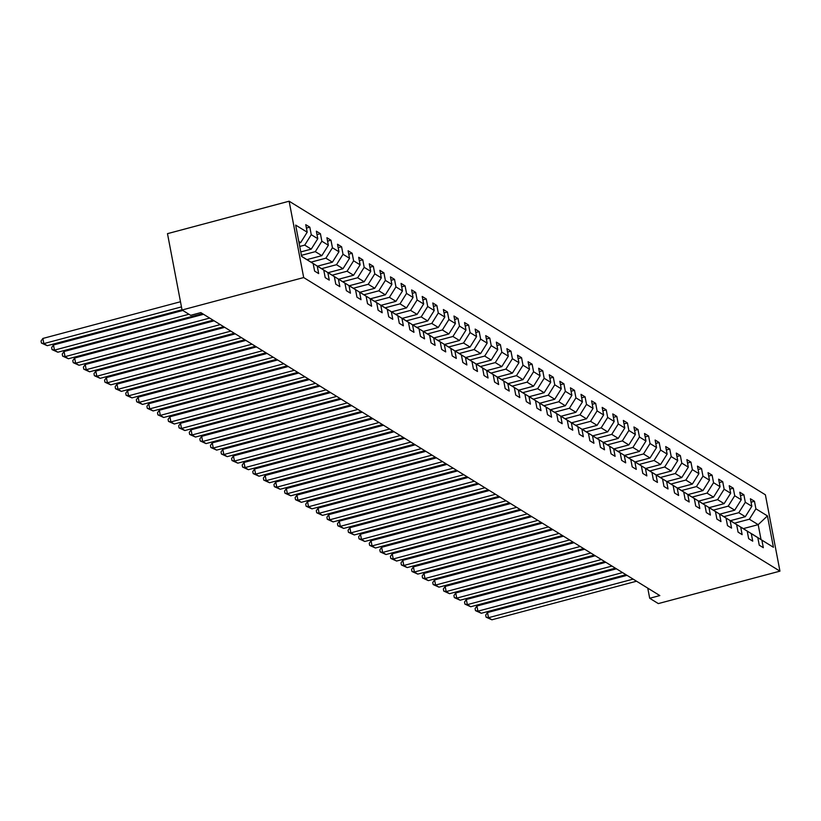 <?xml version="1.0" encoding="UTF-8"?>
<svg xmlns="http://www.w3.org/2000/svg" width="821" height="821" viewBox="0 0 821 821"><rect width="100%" height="100%" fill="white"/><g stroke="black" fill="none" stroke-linecap="round" stroke-linejoin="round"><path stroke-width="1.23" d="M303.688 277.56L182.057 309.999L167.484 233.657L289.125 201.207L765.388 494.796L779.95 571.149L303.688 277.56L289.125 201.207M301.615 256.306L313.17 263.562L314.607 271.094L318.681 273.598L317.245 266.066L323.761 270.088L325.198 277.621L329.272 280.125L327.836 272.593L334.342 276.615L335.779 284.148L339.853 286.652L338.416 279.119L344.933 283.142L346.37 290.665L350.444 293.179L349.007 285.646L355.524 289.659L356.961 297.192L361.024 299.706L359.588 292.173L366.104 296.186L367.541 303.719L371.615 306.233L370.179 298.7L376.695 302.713L378.132 310.246L382.206 312.76L380.77 305.227L387.276 309.24L388.713 316.773L392.787 319.287L391.35 311.754L397.867 315.767L399.304 323.3L403.378 325.814L401.941 318.281L408.458 322.294L409.895 329.826L413.958 332.331L412.522 324.808L419.038 328.821L420.475 336.353L424.549 338.857L423.113 331.335L429.629 335.348L431.066 342.88L435.13 345.384L433.693 337.852L440.21 341.875L441.647 349.407L445.721 351.911L444.284 344.379L450.801 348.402L452.238 355.934L456.312 358.438L454.875 350.906L461.381 354.929L462.818 362.451L466.892 364.965L465.456 357.433L471.972 361.456L473.409 368.978L477.483 371.492L476.047 363.96L482.563 367.972L484 375.505L488.064 378.019L486.627 370.487L493.144 374.499L494.581 382.032L498.655 384.546L497.218 377.013L503.735 381.026L505.172 388.559L509.246 391.073L507.809 383.54L514.315 387.553L515.752 395.086L519.826 397.6L518.39 390.067L524.906 394.08L526.343 401.613L530.417 404.127L528.981 396.594L535.497 400.607L536.934 408.14L540.998 410.644L539.561 403.121L546.078 407.134L547.515 414.667L551.589 417.171L550.152 409.648L556.669 413.661L558.106 421.194L562.169 423.698L560.733 416.165L567.249 420.188L568.686 427.72L572.76 430.225L571.324 422.692L577.84 426.715L579.277 434.247L583.351 436.751L581.915 429.219L588.421 433.242L589.858 440.764L593.932 443.278L592.495 435.746L599.012 439.769L600.449 447.291L604.523 449.805L603.086 442.273L609.603 446.285L611.04 453.818L615.103 456.332L613.667 448.8L620.183 452.812L621.62 460.345L625.694 462.859L624.258 455.327L630.774 459.339L632.211 466.872L636.285 469.386L634.849 461.854L641.355 465.866L642.792 473.399L646.866 475.913L645.429 468.381L651.946 472.393L653.383 479.926L657.457 482.44L656.02 474.907L662.537 478.92L663.973 486.453L668.037 488.957L666.601 481.434L673.117 485.447L674.554 492.98L678.628 495.484L677.192 487.961L683.708 491.974L685.145 499.507L689.209 502.011L687.772 494.478L694.289 498.501L695.726 506.034L699.8 508.538L698.363 501.005L704.88 505.028L706.317 512.561L710.391 515.065L708.954 507.532L715.46 511.555L716.897 519.077L720.971 521.592L719.535 514.059L726.051 518.072L727.488 525.604L731.562 528.119L730.126 520.586L736.642 524.598L738.079 532.131L742.143 534.645L740.706 527.113L747.223 531.125L748.66 538.658L752.734 541.172L751.297 533.64L757.814 537.652L759.251 545.185L763.325 547.699L761.888 540.167L773.423 547.279L767.44 515.916L758.183 524.66L749.368 519.221L734.518 523.172M313.17 263.562L301.635 256.45L295.652 225.087L307.187 232.199L305.751 224.667L309.825 227.171L306.407 228.084M767.44 515.916L755.905 508.804L754.468 501.272L750.394 498.758L751.831 506.29L745.314 502.278L743.877 494.745L739.803 492.231L741.24 499.763L734.723 495.751L733.286 488.218L729.222 485.704L730.659 493.236L724.143 489.224L722.706 481.691L718.632 479.177L720.068 486.709L713.552 482.697L712.115 475.164L708.041 472.65L709.477 480.182L702.971 476.17L701.534 468.637L697.46 466.133L698.897 473.655L692.38 469.643L690.943 462.11L686.869 459.606L688.306 467.139L681.789 463.116L680.352 455.583L676.288 453.079L677.725 460.612L671.209 456.589L669.772 449.056L665.698 446.552L667.134 454.085L660.618 450.062L659.181 442.529L655.117 440.025L656.554 447.558L650.037 443.535L648.6 436.013L644.526 433.498L645.963 441.031L639.446 437.018L638.009 429.486L633.935 426.971L635.372 434.504L628.865 430.491L627.429 422.959L623.355 420.444L624.791 427.977L618.275 423.964L616.838 416.432L612.764 413.917L614.2 421.45L607.684 417.437L606.247 409.905L602.183 407.39L603.62 414.923L597.103 410.911L595.666 403.378L591.592 400.864L593.029 408.396L586.512 404.384L585.075 396.851L581.001 394.337L582.438 401.869L575.932 397.857L574.495 390.324L570.421 387.82L571.857 395.342L565.341 391.33L563.904 383.797L559.83 381.293L561.266 388.826L554.75 384.803L553.313 377.27L549.249 374.766L550.686 382.299L544.169 378.276L542.732 370.743L538.658 368.239L540.095 375.772L533.578 371.749L532.141 364.216L528.077 361.712L529.514 369.245L522.998 365.222L521.561 357.699L517.487 355.185L518.923 362.718L512.407 358.705L510.97 351.172L506.896 348.658L508.332 356.191L501.826 352.178L500.389 344.646L496.315 342.131L497.752 349.664L491.235 345.651L489.798 338.119L485.724 335.604L487.161 343.137L480.644 339.124L479.207 331.592L475.143 329.077L476.58 336.61L470.064 332.597L468.627 325.065L464.553 322.55L465.989 330.083L459.473 326.07L458.036 318.538L453.962 316.023L455.398 323.556L448.892 319.543L447.455 312.011L443.381 309.507L444.818 317.029L438.301 313.017L436.864 305.484L432.79 302.98L434.227 310.512L427.71 306.49L426.273 298.957L422.21 296.453L423.646 303.986L417.13 299.963L415.693 292.43L411.619 289.926L413.055 297.459L406.539 293.436L405.102 285.903L401.038 283.399L402.475 290.932L395.958 286.909L394.521 279.386L390.447 276.872L391.884 284.405L385.367 280.392L383.93 272.859L379.856 270.345L381.293 277.878L374.787 273.865L373.35 266.332L369.276 263.818L370.712 271.351L364.196 267.338L362.759 259.805L358.685 257.291L360.121 264.824L353.605 260.811L352.168 253.279L348.104 250.764L349.541 258.297L343.024 254.284L341.587 246.752L337.513 244.237L338.95 251.77L332.433 247.757L330.996 240.225L326.922 237.71L328.359 245.243L321.853 241.23L320.416 233.698L316.342 231.194L317.778 238.716L311.262 234.703L309.825 227.171M647.759 588.134L649.698 598.273L659.827 595.574L200.806 312.606L190.667 315.315L182.057 309.999M323.761 270.088L307.506 259.99M299.727 246.454L304.724 245.12L311.241 249.132L300.773 251.934M307.557 259.98L317.245 266.066M311.262 234.703L304.724 245.12M317.778 238.716L311.241 249.132M334.342 276.615L318.086 266.517M301.43 255.352L315.315 251.647L321.832 255.659L306.931 259.631M318.148 266.507L327.836 272.593M321.853 241.23L315.315 251.647M328.359 245.243L321.832 255.659M344.933 283.142L328.677 273.044M311.056 262.135L325.896 258.174L332.413 262.186L317.522 266.158M328.739 273.034L338.416 279.119M332.433 247.757L325.896 258.174M338.95 251.77L332.413 262.186M355.524 289.659L339.268 279.571M321.647 268.662L336.487 264.701L343.004 268.713L328.113 272.685M339.319 279.561L349.007 285.646M343.024 254.284L336.487 264.701M349.541 258.297L343.004 268.713M366.104 296.186L349.849 286.098M332.228 275.189L347.078 271.228L353.584 275.24L338.693 279.212M349.91 286.077L359.588 292.173M353.605 260.811L347.078 271.228M360.121 264.824L353.584 275.24M376.695 302.713L360.44 292.625M342.819 281.716L357.658 277.755L364.175 281.767L349.284 285.739M360.491 292.604L370.179 298.7M364.196 267.338L357.658 277.755M370.712 271.351L364.175 281.767M387.276 309.24L371.02 299.152M353.399 288.233L368.249 284.282L374.766 288.294L359.865 292.266M371.082 299.131L380.77 305.227M374.787 273.865L368.249 284.282M381.293 277.878L374.766 288.294M397.867 315.767L381.611 305.679M363.99 294.76L378.83 290.808L385.347 294.821L370.456 298.793M381.673 305.658L391.35 311.754M385.367 280.392L378.83 290.808M391.884 284.405L385.347 294.821M408.458 322.294L392.202 312.206M374.581 301.286L389.421 297.325L395.938 301.348L381.047 305.32M392.253 312.185L401.941 318.281M395.958 286.909L389.421 297.325M402.475 290.932L395.938 301.348M419.038 328.821L402.783 318.733M385.162 307.813L400.012 303.852L406.518 307.875L391.627 311.847M402.844 318.712L412.522 324.808M406.539 293.436L400.012 303.852M413.055 297.459L406.518 307.875M429.629 335.348L413.374 325.249M395.753 314.34L410.592 310.379L417.109 314.402L402.218 318.374M413.425 325.239L423.113 331.335M417.13 299.963L410.592 310.379M423.646 303.986L417.109 314.402M440.21 341.875L423.954 331.776M406.333 320.867L421.183 316.906L427.7 320.929L412.799 324.9M424.016 331.766L433.693 337.852M427.71 306.49L421.183 316.906M434.227 310.512L427.7 320.929M450.801 348.402L434.545 338.303M416.924 327.394L431.764 323.433L438.281 327.446L423.39 331.427M434.596 338.293L444.284 344.379M438.301 313.017L431.764 323.433M444.818 317.029L438.281 327.446M461.381 354.929L445.126 344.83M427.505 333.921L442.355 329.96L448.871 333.973L433.97 337.944M445.187 344.82L454.875 350.906M448.892 319.543L442.355 329.96M455.398 323.556L448.871 333.973M471.972 361.456L455.717 351.357M438.096 340.448L452.935 336.487L459.452 340.499L444.561 344.471M455.778 351.347L465.456 357.433M459.473 326.07L452.935 336.487M465.989 330.083L459.452 340.499M482.563 367.972L466.307 357.884M448.687 346.975L463.526 343.014L470.043 347.026L455.152 350.998M466.359 357.874L476.047 363.96M470.064 332.597L463.526 343.014M476.58 336.61L470.043 347.026M493.144 374.499L476.888 364.411M459.267 353.502L474.117 349.541L480.624 353.553L465.733 357.525M476.95 364.391L486.627 370.487M480.644 339.124L474.117 349.541M487.161 343.137L480.624 353.553M503.735 381.026L487.479 370.938M469.858 360.029L484.698 356.068L491.215 360.08L476.324 364.052M487.53 370.918L497.218 377.013M491.235 345.651L484.698 356.068M497.752 349.664L491.215 360.08M514.315 387.553L498.06 377.465M480.439 366.546L495.289 362.595L501.805 366.607L486.904 370.579M498.121 377.444L507.809 383.54M501.826 352.178L495.289 362.595M508.332 356.191L501.805 366.607M524.906 394.08L508.651 383.992M491.03 373.073L505.869 369.122L512.386 373.134L497.495 377.106M508.712 383.971L518.39 390.067M512.407 358.705L505.869 369.122M518.923 362.718L512.386 373.134M535.497 400.607L519.241 390.519M501.621 379.6L516.46 375.638L522.977 379.661L508.086 383.633M519.293 390.498L528.981 396.594M522.998 365.222L516.46 375.638M529.514 369.245L522.977 379.661M546.078 407.134L529.822 397.046M512.201 386.127L527.051 382.165L533.558 386.188L518.667 390.16M529.884 397.025L539.561 403.121M533.578 371.749L527.051 382.165M540.095 375.772L533.558 386.188M556.669 413.661L540.413 403.563M522.792 392.654L537.632 388.692L544.149 392.715L529.258 396.687M540.464 403.552L550.152 409.648M544.169 378.276L537.632 388.692M550.686 382.299L544.149 392.715M567.249 420.188L550.994 410.09M533.373 399.18L548.223 395.219L554.739 399.242L539.838 403.214M551.055 410.079L560.733 416.165M554.75 384.803L548.223 395.219M561.266 388.826L554.739 399.242M577.84 426.715L561.585 416.616M543.964 405.707L558.803 401.746L565.32 405.759L550.429 409.741M561.636 416.606L571.324 422.692M565.341 391.33L558.803 401.746M571.857 395.342L565.32 405.759M588.421 433.242L572.165 423.143M554.544 412.234L569.394 408.273L575.911 412.286L561.01 416.257M572.227 423.133L581.915 429.219M575.932 397.857L569.394 408.273M582.438 401.869L575.911 412.286M599.012 439.769L582.756 429.67M565.135 418.761L579.975 414.8L586.492 418.813L571.601 422.784M582.818 429.66L592.495 435.746M586.512 404.384L579.975 414.8M593.029 408.396L586.492 418.813M609.603 446.285L593.347 436.197M575.726 425.288L590.566 421.327L597.083 425.34L582.192 429.311M593.398 436.187L603.086 442.273M597.103 410.911L590.566 421.327M603.62 414.923L597.083 425.34M620.183 452.812L603.928 442.724M586.307 431.815L601.157 427.854L607.663 431.867L592.772 435.838M603.989 442.704L613.667 448.8M607.684 417.437L601.157 427.854M614.2 421.45L607.663 431.867M630.774 459.339L614.519 449.251M596.898 438.332L611.737 434.381L618.254 438.393L603.363 442.365M614.57 449.231L624.258 455.327M618.275 423.964L611.737 434.381M624.791 427.977L618.254 438.393M641.355 465.866L625.099 455.778M607.478 444.859L622.328 440.908L628.845 444.92L613.944 448.892M625.161 455.758L634.849 461.854M628.865 430.491L622.328 440.908M635.372 434.504L628.845 444.92M651.946 472.393L635.69 462.305M618.069 451.386L632.909 447.435L639.426 451.447L624.535 455.419M635.752 462.285L645.429 468.381M639.446 437.018L632.909 447.435M645.963 441.031L639.426 451.447M662.537 478.92L646.281 468.832M628.66 457.913L643.5 453.951L650.016 457.974L635.126 461.946M646.332 468.812L656.02 474.907M650.037 443.535L643.5 453.951M656.554 447.558L650.016 457.974M673.117 485.447L656.862 475.359M639.241 464.44L654.091 460.478L660.597 464.501L645.706 468.473M656.923 475.338L666.601 481.434M660.618 450.062L654.091 460.478M667.134 454.085L660.597 464.501M683.708 491.974L667.452 481.876M649.832 470.967L664.671 467.005L671.188 471.028L656.297 475M667.504 481.865L677.192 487.961M671.209 456.589L664.671 467.005M677.725 460.612L671.188 471.028M694.289 498.501L678.033 488.403M660.412 477.494L675.262 473.532L681.779 477.555L666.878 481.527M678.095 488.392L687.772 494.478M681.789 463.116L675.262 473.532M688.306 467.139L681.779 477.555M704.88 505.028L688.624 494.93M671.003 484.021L685.843 480.059L692.36 484.072L677.469 488.054M688.675 494.919L698.363 501.005M692.38 469.643L685.843 480.059M698.897 473.655L692.36 484.072M715.46 511.555L699.205 501.457M681.584 490.548L696.434 486.586L702.95 490.599L688.049 494.57M699.266 501.446L708.954 507.532M702.971 476.17L696.434 486.586M709.477 480.182L702.95 490.599M726.051 518.072L709.796 507.983M692.175 497.074L707.014 493.113L713.531 497.126L698.64 501.097M709.857 507.973L719.535 514.059M713.552 482.697L707.014 493.113M720.068 486.709L713.531 497.126M736.642 524.598L720.386 514.51M702.766 503.601L717.605 499.64L724.122 503.653L709.231 507.624M720.438 514.5L730.126 520.586M724.143 489.224L717.605 499.64M730.659 493.236L724.122 503.653M747.223 531.125L730.967 521.037M713.346 510.128L728.196 506.167L734.703 510.18L719.812 514.151M731.029 521.017L740.706 527.113M734.723 495.751L728.196 506.167M741.24 499.763L734.703 510.18M757.814 537.652L741.558 527.564M723.937 516.645L738.777 512.694L745.294 516.707L730.403 520.678M741.609 527.544L751.297 533.64M745.314 502.278L738.777 512.694M751.831 506.29L745.294 516.707M773.423 547.279L752.139 534.091M743.344 528.611L758.183 524.66L761.026 539.51M752.2 534.071L761.888 540.167M755.905 508.804L749.368 519.221M649.698 598.273L658.319 603.589L779.95 571.149M299.08 243.037L300.66 242.616L298.772 241.456M307.187 232.199L300.66 242.616M754.468 501.272L751.041 502.185M743.877 494.745L740.46 495.658M733.286 488.218L729.869 489.131M722.706 481.691L719.288 482.604M712.115 475.164L708.697 476.077M701.534 468.637L698.107 469.55M690.943 462.11L687.526 463.023M680.352 455.583L676.935 456.497M669.772 449.056L666.354 449.97M659.181 442.529L655.763 443.443M648.6 436.013L645.183 436.916M638.009 429.486L634.592 430.389M627.429 422.959L624.001 423.872M616.838 416.432L613.42 417.345M606.247 409.905L602.83 410.818M595.666 403.378L592.249 404.291M585.075 396.851L581.658 397.764M574.495 390.324L571.067 391.237M563.904 383.797L560.486 384.71M553.313 377.27L549.896 378.183M542.732 370.743L539.315 371.656M532.141 364.216L528.724 365.129M521.561 357.699L518.143 358.603M510.97 351.172L507.552 352.076M500.389 344.646L496.962 345.559M489.798 338.119L486.381 339.032M479.207 331.592L475.79 332.505M468.627 325.065L465.209 325.978M458.036 318.538L454.618 319.451M447.455 312.011L444.028 312.924M436.864 305.484L433.447 306.397M426.273 298.957L422.856 299.87M415.693 292.43L412.275 293.343M405.102 285.903L401.685 286.816M394.521 279.386L391.104 280.289M383.93 272.859L380.513 273.762M373.35 266.332L369.922 267.246M362.759 259.805L359.341 260.719M352.168 253.279L348.751 254.192M341.587 246.752L338.17 247.665M330.996 240.225L327.579 241.138M320.416 233.698L316.988 234.611M636.532 581.217L491.892 619.793L488.505 617.7L487.52 612.538L485.683 615.103L486.083 617.166L488.505 617.7L633.145 579.123M627.008 575.336L487.52 612.538M491.892 619.793L486.083 617.166M625.951 574.69L481.311 613.266L477.914 611.173L476.929 606.011L475.102 608.577L475.492 610.639L477.914 611.173L622.554 572.596M616.417 568.809L476.929 606.011M481.311 613.266L475.492 610.639M615.36 568.163L470.72 606.74L467.334 604.646L466.349 599.484L464.512 602.05L464.912 604.112L467.334 604.646L611.963 566.069M605.826 562.282L466.349 599.484M470.72 606.74L464.912 604.112M604.779 561.636L460.14 600.213L456.743 598.119L455.758 592.957L453.931 595.523L454.321 597.585L456.743 598.119L601.383 559.542M595.246 555.755L455.758 592.957M460.14 600.213L454.321 597.585M594.188 555.109L449.549 593.686L446.152 591.592L445.177 586.43L443.34 588.996L443.74 591.058L446.152 591.592L590.792 553.015M584.655 549.228L445.177 586.43M449.549 593.686L443.74 591.058M583.598 548.582L438.968 587.159L435.571 585.065L434.586 579.913L432.759 582.469L433.149 584.531L435.571 585.065L580.211 546.488M574.074 542.702L434.586 579.913M438.968 587.159L433.149 584.531M573.017 542.055L428.377 580.632L424.98 578.538L423.995 573.386L422.168 575.942L422.558 578.015L424.98 578.538L569.62 539.961M563.483 536.185L423.995 573.386M428.377 580.632L422.558 578.015M562.426 535.528L417.786 574.105L414.4 572.011L413.415 566.859L411.578 569.425L411.978 571.488L414.4 572.011L559.039 533.434M552.892 529.658L413.415 566.859M417.786 574.105L411.978 571.488M551.845 529.001L407.206 567.578L403.809 565.484L402.824 560.333L400.997 562.898L401.387 564.961L403.809 565.484L548.449 526.908M542.312 523.131L402.824 560.333M407.206 567.578L401.387 564.961M541.255 522.474L396.615 561.051L393.228 558.968L392.243 553.806L390.406 556.371L390.806 558.434L393.228 558.968L537.858 520.391M531.721 516.604L392.243 553.806M396.615 561.051L390.806 558.434M530.664 515.947L386.034 554.524L382.637 552.441L381.652 547.279L379.825 549.844L380.215 551.907L382.637 552.441L527.277 513.864M521.14 510.077L381.652 547.279M386.034 554.524L380.215 551.907M520.083 509.431L375.443 548.007L372.046 545.914L371.071 540.752L369.234 543.317L369.624 545.38L372.046 545.914L516.686 507.337M510.549 503.55L371.071 540.752M375.443 548.007L369.624 545.38M509.492 502.904L364.852 541.48L361.466 539.387L360.481 534.225L358.644 536.79L359.044 538.853L361.466 539.387L506.105 500.81M499.968 497.023L360.481 534.225M364.852 541.48L359.044 538.853M498.911 496.377L354.272 534.953L350.875 532.86L349.89 527.698L348.063 530.263L348.453 532.326L350.875 532.86L495.515 494.283M489.378 490.496L349.89 527.698M354.272 534.953L348.453 532.326M488.321 489.85L343.681 528.426L340.294 526.333L339.309 521.171L337.472 523.736L337.872 525.799L340.294 526.333L484.924 487.756M478.787 483.969L339.309 521.171M343.681 528.426L337.872 525.799M477.74 483.323L333.1 521.899L329.703 519.806L328.718 514.644L326.891 517.209L327.281 519.272L329.703 519.806L474.343 481.229M468.206 477.442L328.718 514.644M333.1 521.899L327.281 519.272M467.149 476.796L322.509 515.372L319.112 513.279L318.138 508.117L316.301 510.683L316.701 512.745L319.112 513.279L463.752 474.702M457.615 470.915L318.138 508.117M322.509 515.372L316.701 512.745M456.558 470.269L311.929 508.846L308.532 506.752L307.547 501.6L305.72 504.156L306.11 506.218L308.532 506.752L453.171 468.175M447.035 464.388L307.547 501.6M311.929 508.846L306.11 506.218M445.977 463.742L301.338 502.319L297.941 500.225L296.956 495.073L295.129 497.629L295.519 499.702L297.941 500.225L442.581 461.648M436.444 457.872L296.956 495.073M301.338 502.319L295.519 499.702M435.387 457.215L290.747 495.792L287.36 493.698L286.375 488.546L284.538 491.112L284.938 493.175L287.36 493.698L432 455.121M425.853 451.345L286.375 488.546M290.747 495.792L284.938 493.175M424.806 450.688L280.166 489.265L276.769 487.171L275.784 482.019L273.957 484.585L274.347 486.648L276.769 487.171L421.409 448.594M415.272 444.818L275.784 482.019M280.166 489.265L274.347 486.648M414.215 444.161L269.575 482.738L266.189 480.654L265.204 475.492L263.367 478.058L263.767 480.121L266.189 480.654L410.818 442.078M404.681 438.291L265.204 475.492M269.575 482.738L263.767 480.121M403.624 437.634L258.995 476.211L255.598 474.128L254.613 468.965L252.786 471.531L253.176 473.594L255.598 474.128L400.238 435.551M394.101 431.764L254.613 468.965M258.995 476.211L253.176 473.594M393.043 431.117L248.404 469.694L245.007 467.601L244.032 462.439L242.195 465.004L242.585 467.067L245.007 467.601L389.647 429.024M383.51 425.237L244.032 462.439M248.404 469.694L242.585 467.067M382.453 424.59L237.813 463.167L234.426 461.074L233.441 455.912L231.604 458.477L232.004 460.54L234.426 461.074L379.066 422.497M372.929 418.71L233.441 455.912M237.813 463.167L232.004 460.54M371.872 418.063L227.232 456.64L223.835 454.547L222.85 449.385L221.023 451.95L221.413 454.013L223.835 454.547L368.475 415.97M362.338 412.183L222.85 449.385M227.232 456.64L221.413 454.013M361.281 411.537L216.641 450.113L213.255 448.02L212.27 442.858L210.433 445.423L210.833 447.486L213.255 448.02L357.884 409.443M351.747 405.656L212.27 442.858M216.641 450.113L210.833 447.486M350.7 405.01L206.061 443.586L202.664 441.493L201.679 436.331L199.852 438.896L200.242 440.959L202.664 441.493L347.304 402.916M341.167 399.129L201.679 436.331M206.061 443.586L200.242 440.959M340.11 398.483L195.47 437.059L192.073 434.966L191.098 429.804L189.261 432.369L189.661 434.432L192.073 434.966L336.713 396.389M330.576 392.602L191.098 429.804M195.47 437.059L189.661 434.432M329.519 391.956L184.889 430.532L181.492 428.439L180.507 423.287L178.68 425.842L179.07 427.905L181.492 428.439L326.132 389.862M319.995 386.075L180.507 423.287M184.889 430.532L179.07 427.905M318.938 385.429L174.298 424.005L170.901 421.912L169.916 416.76L168.089 419.326L168.479 421.389L170.901 421.912L315.541 383.335M309.404 379.559L169.916 416.76M174.298 424.005L168.479 421.389M308.347 378.902L163.707 417.479L160.321 415.385L159.336 410.233L157.499 412.799L157.899 414.862L160.321 415.385L304.96 376.808M298.813 373.032L159.336 410.233M163.707 417.479L157.899 414.862M297.766 372.375L153.127 410.952L149.73 408.858L148.745 403.706L146.918 406.272L147.308 408.335L149.73 408.858L294.37 370.281M288.233 366.505L148.745 403.706M153.127 410.952L147.308 408.335M287.176 365.848L142.536 404.425L139.149 402.341L138.164 397.179L136.327 399.745L136.727 401.808L139.149 402.341L283.779 363.765M277.642 359.978L138.164 397.179M142.536 404.425L136.727 401.808M276.585 359.321L131.955 397.898L128.558 395.814L127.573 390.652L125.746 393.218L126.136 395.281L128.558 395.814L273.198 357.238M267.061 353.451L127.573 390.652M131.955 397.898L126.136 395.281M266.004 352.804L121.364 391.381L117.967 389.287L116.993 384.125L115.156 386.691L115.545 388.754L117.967 389.287L262.607 350.711M256.47 346.924L116.993 384.125M121.364 391.381L115.545 388.754M255.413 346.277L110.773 384.854L107.387 382.76L106.402 377.598L104.565 380.164L104.965 382.227L107.387 382.76L252.026 344.184M245.89 340.397L106.402 377.598M110.773 384.854L104.965 382.227M244.832 339.75L100.193 378.327L96.796 376.234L95.811 371.071L93.984 373.637L94.374 375.7L96.796 376.234L241.436 337.657M235.299 333.87L95.811 371.071M100.193 378.327L94.374 375.7M234.242 333.223L89.602 371.8L86.215 369.707L85.23 364.545L83.393 367.11L83.793 369.173L86.215 369.707L230.845 331.13M224.708 327.343L85.23 364.545M89.602 371.8L83.793 369.173M223.661 326.696L79.021 365.273L75.624 363.18L74.639 358.018L72.812 360.583L73.202 362.646L75.624 363.18L220.264 324.603M214.127 320.816L74.639 358.018M79.021 365.273L73.202 362.646M213.07 320.169L68.43 358.746L65.033 356.653L64.059 351.491L62.222 354.056L62.622 356.119L65.033 356.653L209.673 318.076M203.536 314.289L64.059 351.491M68.43 358.746L62.622 356.119M202.479 313.643L57.85 352.219L54.453 350.126L53.468 344.974L51.641 347.529L52.031 349.592L54.453 350.126L188.953 314.258M182.816 310.471L53.468 344.974M57.85 352.219L52.031 349.592M182.005 309.753L47.259 345.692L43.862 343.599L42.877 338.447L41.05 341.013L41.44 343.075L43.862 343.599L181.462 306.9M180.476 301.748L42.877 338.447M47.259 345.692L41.44 343.075"/></g></svg>
